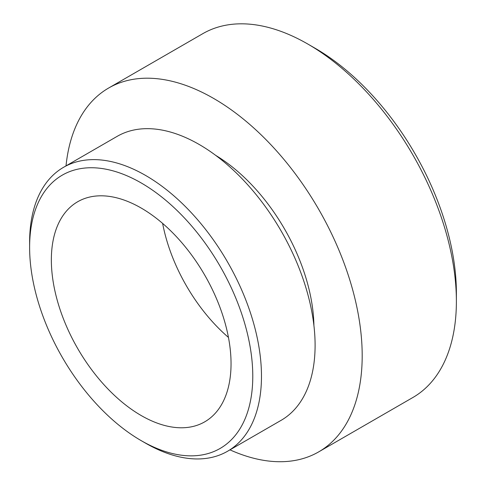<?xml version="1.0" encoding="UTF-8"?>
<svg xmlns="http://www.w3.org/2000/svg" width="486" height="486" viewBox="0 0 486 486"><rect width="100%" height="100%" fill="white"/><g stroke="black" fill="none" stroke-linecap="round" stroke-linejoin="round"><path stroke-width="0.73" d="M108.621 88.039L202.82 33.656A210.061 121.281 60 0 1 307.851 44.062A210.061 121.281 60 0 1 456.384 301.338A210.061 121.281 60 0 1 412.881 397.499L318.688 451.883A210.061 121.281 -120 0 0 362.192 355.722A210.061 121.281 -120 0 0 270.495 144.318A210.061 121.281 -120 0 0 108.621 88.039A210.061 121.281 -120 0 0 66.017 165.884M229.969 449.86A210.061 121.281 -120 0 0 318.688 451.883M141.195 440.644L145.545 443.153A163.952 94.661 -120 0 0 227.521 451.275A163.952 94.661 -120 0 0 261.474 376.219A163.952 94.661 -120 0 0 189.911 211.222A163.952 94.661 -120 0 0 63.569 167.299A163.952 94.661 -120 0 0 29.616 242.35L29.616 247.374A157.804 91.107 -120 0 0 141.195 440.644A157.804 91.107 -120 0 0 252.781 376.219A157.804 91.107 -120 0 0 141.195 182.949A157.804 91.107 -120 0 0 29.616 247.374M63.569 167.299L117.187 136.341A163.952 94.661 60 0 1 243.529 180.263A163.952 94.661 60 0 1 315.098 345.26A163.952 94.661 60 0 1 281.139 420.317L227.521 451.275M51.352 259.925A127.065 73.362 -120 0 0 106.817 387.792A127.065 73.362 -120 0 0 204.728 421.836A127.065 73.362 -120 0 0 231.044 363.668A127.065 73.362 -120 0 0 175.58 235.795A127.065 73.362 -120 0 0 77.669 201.757A127.065 73.362 -120 0 0 51.352 259.925M162.628 223.414A127.065 73.362 -120 0 0 228.45 337.424M307.851 44.062L315.098 48.248A199.819 115.364 60 0 1 456.384 292.973L456.384 301.338M313.913 325.535A141.821 81.879 -120 0 0 215.656 155.35"/></g></svg>
